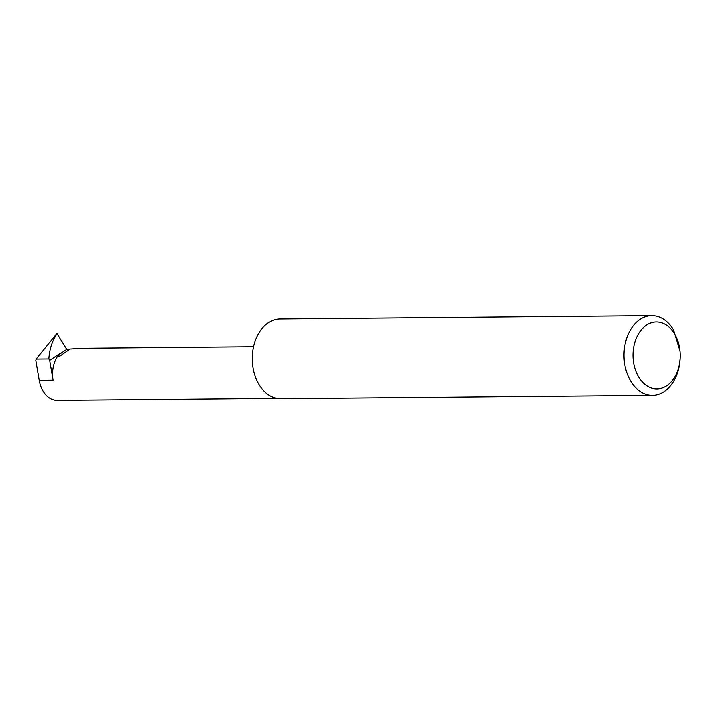 <?xml version="1.0" encoding="UTF-8"?>
<svg xmlns="http://www.w3.org/2000/svg" width="716" height="716" viewBox="0 0 716 716"><rect width="100%" height="100%" fill="white"/><g stroke="black" fill="none" stroke-linecap="round" stroke-linejoin="round"><path stroke-width="1.07" d="M58.739 356.729L59.902 356.138L58.739 356.729L59.115 354.465L66.722 349.363L68.199 350.392M59.902 356.138L69.989 349.041L81.919 348.28L253.562 346.732M662.202 388.018A33.464 23.619 89.5 0 0 680.2 358.027A33.464 23.619 89.5 0 0 680.146 352.451A33.464 23.619 89.5 0 0 651.068 322.88A33.464 23.619 89.5 0 0 633.678 363.128A33.464 23.619 89.5 0 0 662.202 388.018M680.2 358.027L679.511 364.748A39.836 28.121 -90.5 0 1 658.747 394.265A39.836 28.121 -90.5 0 1 652.482 395.33A39.836 28.121 -90.5 0 1 624.227 360.22A39.836 28.121 -90.5 0 1 645.492 316.723A39.836 28.121 -90.5 0 1 651.766 315.658A39.836 28.121 -90.5 0 1 673.559 329.906L680.057 351.216M652.482 395.33L280.77 398.678A39.836 28.121 -90.5 0 1 252.506 363.567A39.836 28.121 -90.5 0 1 273.78 320.07A39.836 28.121 -90.5 0 1 280.054 319.005L651.766 315.658M53.082 380.25L49.681 360.381L59.688 353.668A25.919 18.294 89.5 0 0 53.082 380.25L39.21 380.375L35.8 360.434L36.14 359.074L56.913 333.405L66.722 349.363M277.038 398.365L57.226 400.342A25.919 18.294 -90.5 0 1 39.21 380.375M49.681 360.381L48.84 358.958C49.458 349.515 52.017 341.353 56.528 334.47L56.689 333.477M59.688 353.668L59.115 354.465M56.466 333.826L56.913 333.405L56.466 333.826M48.84 358.958L36.14 359.074M57.504 333.817L56.528 334.47"/></g></svg>
